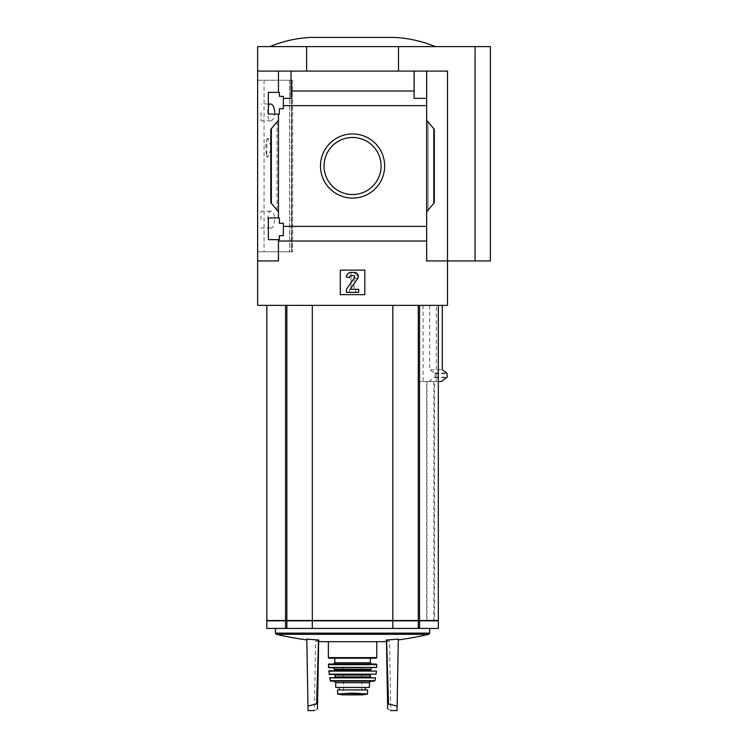 <?xml version="1.0" encoding="UTF-8"?>
<svg xmlns="http://www.w3.org/2000/svg" width="748" height="748" viewBox="0 0 748 748"><rect width="100%" height="100%" fill="white"/><g stroke="black" fill="none" stroke-linecap="round" stroke-linejoin="round"><path stroke-width="0.56" stroke-dasharray="3.74 2.81" d="M267.747 219.613C267.84 214.377 268.831 211.572 270.72 211.188C275.703 210.253 275.722 228.935 270.72 228.028C268.831 227.654 267.84 224.849 267.747 219.613M270.72 104.009C266.83 103.168 266.812 121.662 270.72 120.849C272.926 120.512 274.264 117.707 274.722 112.424M291.318 251.767L264.063 251.767L291.645 251.767L291.318 80.27L264.063 80.27L291.318 80.27L291.318 251.767M266.821 139.596L268.083 138.474L271.505 147.627L268.083 156.818L266.821 155.696L266.821 156.837L266.821 139.596C265.372 144.953 265.372 150.32 266.821 155.696L266.821 139.596M291.645 80.27L292.59 80.27L291.645 80.27L291.645 251.767L292.59 251.767L291.645 251.767L291.645 80.27M268.345 239.669L268.345 217.93L268.345 239.669L268.345 217.93L279.369 217.93L279.369 223.287L283.352 223.287L283.352 235.685L279.369 235.685L279.369 239.669L268.345 239.669M279.369 239.669L279.369 235.685L283.352 235.685L279.369 235.685L279.369 239.669M426.669 211.806L434.326 202.68L426.669 211.806L434.326 202.68L434.326 129.357L434.326 202.68L434.326 129.357L426.669 120.241L426.669 226.373L283.352 226.373L283.352 235.685L283.352 223.287L279.369 223.287L279.369 217.93L268.345 217.93L278.452 217.93L278.452 114.117L279.369 114.117L268.345 114.117L268.345 92.369L268.345 114.117L268.345 92.369L279.369 92.369L279.369 96.352L283.352 96.352L279.369 96.352L283.352 96.352L283.352 108.75L279.369 108.75L279.369 114.117L279.369 108.75L283.352 108.75L283.352 96.352L283.352 98.343L291.009 98.343L291.009 91.013L414.121 91.013L414.121 98.343L426.669 98.343L426.669 105.664L283.352 105.664L283.352 98.343L291.009 98.343L283.352 98.343M283.352 226.373L283.352 223.287L279.369 223.287L279.369 217.93L278.452 217.93L278.452 114.117L268.345 114.117L279.369 114.117L279.369 108.75L283.352 108.75L283.352 105.664M279.369 96.352L279.369 92.369L279.369 96.352M279.369 92.369L268.345 92.369L279.369 92.369M278.452 114.117L278.452 217.93M278.452 92.369L278.452 71.088L278.452 92.369L278.452 71.088L257.63 71.088L257.63 46.591L306.624 46.591L306.624 71.088L257.63 71.088L447.5 71.088L306.624 71.088M320.481 166.019A32.089 32.089 0 0 1 368.605 138.23A32.089 32.089 0 0 1 368.605 193.807A32.089 32.089 0 0 1 320.481 166.019A32.089 32.089 0 0 1 368.605 138.23A32.089 32.089 0 0 1 368.605 193.807A32.089 32.089 0 0 1 320.481 166.019A32.089 32.089 0 0 1 368.605 138.23A32.089 32.089 0 0 1 368.605 193.807A32.089 32.089 0 0 1 320.481 166.019M426.669 120.241L428.052 121.877L426.669 120.241L426.669 105.664M278.452 120.241L278.452 211.806L277.078 210.16L278.452 211.806L278.452 120.241L270.795 129.357L270.795 202.68L278.452 211.806M257.63 71.088L257.63 260.949L278.452 260.949L278.452 239.669L278.452 260.949L257.63 260.949L278.452 260.949L278.452 239.669M426.669 98.343L414.121 98.343L426.669 98.343L426.669 71.088L278.452 71.088M291.009 71.088L291.009 91.013M426.669 226.373L426.669 241.024L278.452 241.024M425.369 620.784L433.849 620.503L418.263 620.784L418.263 381.517L426.725 381.517L426.725 620.503M438.309 620.503L432.662 620.784M432.783 620.784L266.821 620.812M436.308 305.362L419.563 305.362L438.309 305.362L436.308 305.362L436.308 381.517L434.579 381.517L434.579 620.503M426.725 381.517L434.579 381.517M423.106 305.362L423.106 381.517L426.986 381.517L418.263 381.517L418.263 628.432L266.821 628.432M423.106 381.517L441.498 381.517M438.309 381.517L436.308 381.517M418.263 381.517L418.263 620.784L418.263 381.517M490.37 260.949L447.5 260.949L447.5 71.088L447.5 305.362L257.63 305.362L257.63 260.949M419.563 305.362L392.822 305.362L419.563 305.362L419.563 620.503L266.821 620.503M392.822 305.362L286.858 305.362L392.822 305.362L392.822 620.503M286.858 305.362L266.821 305.362L286.858 305.362L286.858 620.503M429.679 305.362L429.679 369.821L442.302 369.821M428.791 381.517L435.186 377.123L434.803 373.009L429.679 369.821M414.121 91.013L414.121 71.088M426.669 71.088L426.669 260.949L447.5 260.949L426.669 260.949L447.5 260.949L447.5 71.088L426.669 71.088L426.669 241.024M277.078 210.16L270.795 202.68L277.078 210.16L277.078 121.877L271.655 128.338L277.078 121.877L277.078 210.16M270.795 129.357L270.795 202.68L270.795 129.357L271.655 128.338L270.795 129.357M340.312 270.14L364.809 270.14L364.809 294.637L340.312 294.637L340.312 270.14L340.312 294.637L364.809 294.637L364.809 270.14L340.312 270.14L340.312 294.637L364.809 294.637L364.809 270.14L340.312 270.14M257.63 80.27L257.63 251.767L292.59 251.767L257.63 251.767L257.63 80.27L292.59 80.27L257.63 80.27M398.497 71.088L398.497 46.591L306.624 46.591M475.055 260.949L475.055 46.591L398.497 46.591M352.56 46.591L435.252 46.591L352.56 46.591M490.37 46.591L475.055 46.591M324.034 166.019A28.527 28.527 0 0 1 366.829 141.316A28.527 28.527 0 0 1 366.829 190.721A28.527 28.527 0 0 1 324.034 166.019A28.527 28.527 0 0 1 366.829 141.316A28.527 28.527 0 0 1 366.829 190.721A28.527 28.527 0 0 1 324.034 166.019A28.527 28.527 0 0 1 366.829 141.316A28.527 28.527 0 0 1 366.829 190.721A28.527 28.527 0 0 1 324.034 166.019M351.036 272.44A4.591 4.591 0 0 0 346.436 277.031L349.503 277.639A2.141 2.141 0 0 1 351.644 275.498L353.149 275.498A1.533 1.533 0 0 1 354.402 277.91L346.436 289.28L346.436 292.346L358.685 292.346L358.685 289.28L350.765 289.28L350.513 288.793L357.581 278.705A3.983 3.983 0 0 0 354.328 272.44L351.036 272.44L351.036 289.28L349.503 289.28L351.036 289.28L351.036 272.44L354.094 272.44L351.036 272.44M358.423 276.769L354.094 272.44L358.423 276.769L356.263 278.929L358.423 276.769M354.094 276.769L356.263 278.929L354.094 276.769L354.094 289.28L354.094 276.769M355.627 289.28L354.094 289.28L355.627 289.28L355.627 292.346L355.627 289.28M349.503 292.346L355.627 292.346L349.503 292.346L349.503 289.28L349.503 292.346M311.224 37.4L393.906 37.4M312.309 305.362L312.309 620.503M426.986 381.517L426.986 620.503L425.014 620.784M426.986 620.503L419.563 620.503M433.849 381.517L433.849 620.503M288.176 620.812L313.113 620.812L288.176 620.503M392.017 620.812L313.113 620.812L392.017 620.503M418.226 620.812L432.783 620.503M286.905 620.812L268.532 620.812L286.905 620.503M438.309 620.812L418.263 620.812M425.014 620.503L418.226 620.503M432.662 620.503L425.369 620.503M387.651 708.917C391.756 711.142 391.756 711.142 387.651 708.917L386.454 639.951A334.908 334.852 180 0 0 386.594 639.942L388.53 703.896L387.567 703.896M397.066 710.6L397.141 706.056L388.53 703.896M316.6 703.896L318.526 639.942A334.908 334.852 180 0 0 318.676 639.951L318.657 641.008L315.6 641.008L318.657 641.008L318.676 639.951L317.47 708.917C313.365 711.142 313.365 711.142 317.47 708.917L317.563 703.896L316.6 703.896L307.98 706.056L308.064 710.6M322.435 641.7L382.686 641.7M386.473 641.008L389.53 641.008L386.473 641.008M397.141 706.056L398.31 639.082A334.057 289.298 90 0 1 386.594 639.942M318.526 639.942A334.057 289.298 -90 0 1 306.811 639.082L307.98 706.056M352.56 628.432L429.67 628.432L352.56 628.432M438.309 628.432L418.263 628.432M312.309 620.812L312.309 628.432M392.822 620.812L392.822 628.432M260.996 112.424L260.996 120.849L260.996 112.424M260.996 219.613L260.996 211.188L260.996 219.613M344.641 693.555L360.489 693.555L352.56 693.106L337.554 693.966L337.554 689.899L367.567 689.899M360.489 693.555L367.567 693.966M365.192 687.449L339.209 687.449L365.276 687.449L365.192 689.899L339.209 689.899L365.192 689.899M335.721 687.449L369.409 687.449M352.56 641.7L376.758 641.7L352.56 641.7M328.98 658.203L376.141 658.203M352.56 658.203L370.325 658.203L352.56 658.203M333.58 664.018L376.141 664.018M328.989 664.018L352.56 664.018M328.755 667.693L376.375 667.693M352.56 667.693L372.158 667.693L352.56 667.693M328.998 670.76L376.122 670.76M329.354 674.434L375.776 674.434M352.56 674.434L370.634 674.434L352.56 674.434M343.379 677.492L370.634 677.492M329.933 677.492L375.197 677.492M330.803 681.166L374.318 681.166M352.56 681.166L370.933 681.166L352.56 681.166M365.276 689.899L365.276 687.449M328.447 667.403L376.683 667.403M352.56 690.049L361.752 690.049L352.56 690.049M428.052 121.877L428.052 210.16L428.052 121.877M433.466 128.338L433.466 203.699L433.466 128.338M271.655 128.338L271.655 203.699L271.655 128.338M434.803 373.009L446.921 373.009M435.186 373.663L447.267 373.663M435.186 377.123L447.267 377.123M434.803 377.777L446.921 377.777M285.558 305.362L285.558 620.503M418.263 305.362L418.263 620.503M276.405 634.323L428.726 634.323M275.451 633.126L429.67 633.126M286.858 620.812L286.858 628.432M419.563 620.812L419.563 628.432M285.558 620.812L285.558 628.432M289.579 80.27L289.579 251.767L289.579 80.27M328.372 657.595L376.758 657.595M334.805 662.793L370.325 662.793M328.372 664.635L376.758 664.635M334.496 669.226L370.634 669.226M334.496 670.143L370.634 670.143M328.699 671.096L376.431 671.096M329.045 674.172L376.085 674.172M335.104 675.042L370.017 675.042M335.104 676.884L370.017 676.884M329.634 677.856L375.496 677.856M330.205 680.689L374.916 680.689M335.721 682.7L369.409 682.7M342.378 694.864L362.752 694.864M352.56 694.462L362.21 694.462L352.56 694.462M264.063 80.27L264.063 251.767M386.473 641.335A336.862 336.862 0 0 0 389.53 641.008L390.746 710.6M318.648 641.335A336.862 336.862 0 0 1 315.6 641.008L314.384 710.6M292.59 80.27L292.59 251.767L292.59 80.27M268.345 104.009L260.996 104.009M270.72 120.849L260.996 120.849M270.72 211.188L260.996 211.188M270.72 228.028L260.996 228.028M268.083 138.455L266.821 138.455M268.083 156.837L266.821 156.837M343.379 667.394L343.379 690.049L342.453 694.873L352.56 694.873M361.752 667.394L361.752 690.049L362.668 694.873"/><path stroke-width="1.12" d="M274.722 112.424C274.264 107.151 272.926 104.346 270.72 104.009L268.345 104.009M268.345 239.669L268.345 217.93L279.369 217.93L279.369 223.287L283.352 223.287L283.352 235.685L279.369 235.685L279.369 239.669L268.345 239.669M268.345 114.117L268.345 92.369L279.369 92.369L279.369 96.352L283.352 96.352L283.352 108.75L279.369 108.75L279.369 114.117L268.345 114.117M278.452 114.117L278.452 217.93M278.452 92.369L278.452 71.088L257.63 71.088L257.63 46.591L490.37 46.591L490.37 260.949L475.055 260.949L475.055 46.591M320.481 166.019A32.089 32.089 0 0 1 368.605 138.23A32.089 32.089 0 0 1 368.605 193.807A32.089 32.089 0 0 1 320.481 166.019M278.452 239.669L278.452 260.949L257.63 260.949L257.63 305.362L447.5 305.362L447.5 260.949L426.669 260.949L426.669 226.373L283.352 226.373M426.669 226.373L426.669 105.664L283.352 105.664M257.63 260.949L257.63 71.088M426.669 105.664L426.669 98.343L414.121 98.343L414.121 91.013L291.009 91.013L291.009 98.343L283.352 98.343M414.121 91.013L414.121 71.088L278.452 71.088M426.669 241.024L278.452 241.024M266.821 305.362L266.821 620.503L438.309 620.503L438.309 305.362M442.302 305.362L442.302 369.821L446.921 373.009L447.267 377.123L441.498 381.517L438.309 381.517M475.055 260.949L447.5 260.949L447.5 71.088L414.121 71.088M291.009 71.088L291.009 91.013M426.669 71.088L426.669 98.343M278.452 211.806L270.795 202.68L270.795 129.357L278.452 120.241M426.669 120.241L434.326 129.357L434.326 202.68L426.669 211.806M340.312 294.637L340.312 270.14L364.809 270.14L364.809 294.637L340.312 294.637M306.624 71.088L306.624 46.591M398.497 71.088L398.497 46.591M324.034 166.019A28.527 28.527 0 0 1 366.829 141.316A28.527 28.527 0 0 1 366.829 190.721A28.527 28.527 0 0 1 324.034 166.019M351.036 272.44A4.591 4.591 0 0 0 346.436 277.031L349.503 277.639A2.141 2.141 0 0 1 351.644 275.498L353.149 275.498A1.533 1.533 0 0 1 354.402 277.91L346.436 289.28L346.436 292.346L358.685 292.346L358.685 289.28L350.765 289.28L350.513 288.793L357.581 278.705A3.983 3.983 0 0 0 354.328 272.44L351.036 272.44M435.252 46.591C422.003 41.121 408.221 38.064 393.906 37.4L311.224 37.4C296.909 38.064 283.127 41.121 269.878 46.591M312.309 305.362L312.309 620.503M392.822 305.362L392.822 620.503M266.821 620.812L438.309 620.812L438.309 628.432L266.821 628.432L266.821 620.812M387.651 708.917C391.756 711.142 391.756 711.142 387.651 708.917L387.567 703.896L397.141 706.056L397.066 710.6L390.746 710.6M317.47 708.917C313.365 711.142 313.365 711.142 317.47 708.917L317.563 703.896L317.47 708.917M317.563 703.896L316.6 703.896L318.526 639.942A334.908 334.852 180 0 0 318.676 639.951L317.563 703.896M314.384 710.6L308.064 710.6L307.98 706.056L316.6 703.896M387.567 703.896L386.454 639.951A334.908 334.852 180 0 0 386.594 639.942L388.53 703.896M386.473 641.335A336.862 336.862 0 0 1 382.686 641.7L322.435 641.7A336.862 336.862 0 0 1 318.648 641.335M397.141 706.056L398.31 639.082A334.057 289.298 90 0 1 386.594 639.942M307.98 706.056L306.811 639.082A334.057 289.298 -90 0 0 318.526 639.942M392.822 620.812L392.822 628.432M312.309 620.812L312.309 628.432M367.567 689.899L367.567 693.966L367.567 689.899L337.554 689.899L337.554 693.966L352.56 693.106L360.489 693.555L344.641 693.555M367.567 693.966L360.489 693.555M335.721 682.7L369.409 682.7L369.409 687.449L335.721 687.449L335.721 682.7L334.188 681.166M376.141 658.203L328.98 658.203L328.372 657.595L376.758 657.595L376.141 658.203M352.56 664.018L371.55 664.018L333.58 664.018L334.805 662.793L370.325 662.793L371.55 664.018M328.372 664.635L376.758 664.635L376.141 664.018L328.989 664.018L328.372 664.635L328.755 667.693L376.683 667.403L328.447 667.403M328.699 671.096L376.431 671.096L328.998 670.76L329.354 674.434L376.085 674.172L329.045 674.172M334.496 674.434L335.104 675.042L370.017 675.042L370.634 677.492L343.379 677.492M329.634 677.856L375.496 677.856L329.634 677.856L330.803 681.166L374.318 681.166L374.916 680.689L330.205 680.689M365.276 689.899L365.276 687.449M419.563 305.362L419.563 620.503M285.558 305.362L285.558 620.503M286.858 305.362L286.858 620.503M418.263 305.362L418.263 620.503M398.301 639.923A336.862 336.862 0 0 0 428.726 634.323L276.405 634.323A336.862 336.862 0 0 0 306.83 639.923M429.67 628.432L429.67 633.126L275.451 633.126L276.405 634.323M419.563 620.812L419.563 628.432M418.263 620.812L418.263 628.432M286.858 620.812L286.858 628.432M285.558 620.812L285.558 628.432M372.158 667.693L370.634 669.226L334.496 669.226L332.963 667.693M370.634 669.226L370.634 670.143L334.496 670.143L333.879 670.76M370.017 676.884L335.104 676.884L334.496 677.492M365.192 689.899L365.192 687.449M367.567 694.013L362.752 694.864L342.378 694.864L337.554 694.013M429.67 633.126L428.726 634.323M275.451 628.432L275.451 633.126M328.372 641.7L328.372 657.595M376.758 641.7L376.758 657.595M334.805 658.203L334.805 662.793M370.325 658.203L370.325 662.793M376.758 664.635L376.683 667.403M334.496 669.226L334.496 670.143M370.634 670.143L371.242 670.76M376.431 671.096L376.085 674.172M370.017 675.042L370.634 674.434M335.104 675.042L335.104 676.884M375.496 677.856L374.916 680.689M369.409 682.7L370.933 681.166M339.209 689.899L339.209 687.449M362.752 694.864L362.21 694.462M342.378 694.864L352.56 694.873"/></g></svg>
